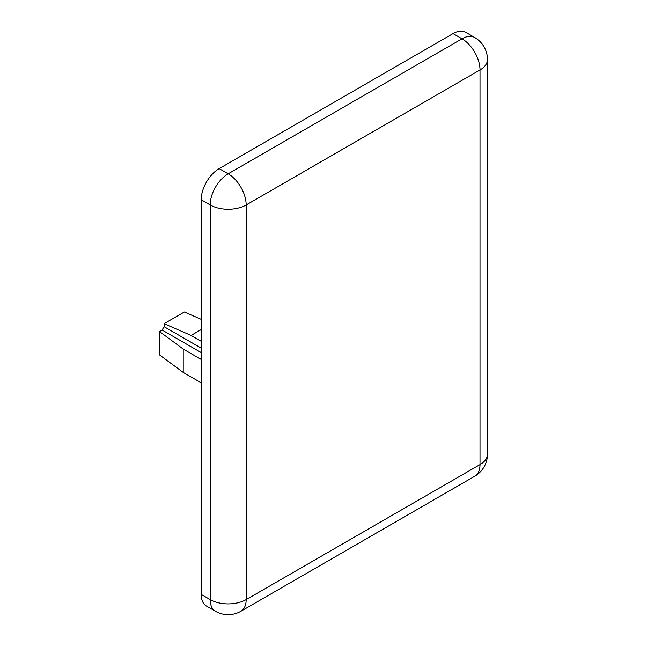 <?xml version="1.0" encoding="UTF-8"?>
<svg xmlns="http://www.w3.org/2000/svg" width="647" height="647" viewBox="0 0 647 647"><rect width="100%" height="100%" fill="white"/><g stroke="black" fill="none" stroke-linecap="round" stroke-linejoin="round"><path stroke-width="0.97" d="M219.187 168.616L228.181 173.808A25.435 14.687 60 0 1 246.167 204.962A25.435 14.687 180 0 1 210.194 204.962L210.194 599.599A25.435 14.687 0 0 0 246.167 599.599A25.435 14.687 60 0 1 240.902 611.245L474.736 476.241A25.435 14.687 -120 0 0 480.009 464.595A25.435 14.687 0 0 0 487.458 454.21L487.458 59.573A25.435 14.687 180 0 1 480.009 69.957A25.435 14.687 -120 0 0 462.015 38.804L228.181 173.808A25.435 14.687 120 0 0 210.194 204.962L201.201 199.769A25.435 14.687 -60 0 1 219.187 168.616L453.021 33.612A25.435 14.687 -60 0 1 465.743 32.35L474.736 37.542A25.435 14.687 120 0 0 462.015 38.804L453.021 33.612M215.459 611.245L206.466 606.053A25.435 14.687 -60 0 1 201.201 594.407L210.194 599.599A25.435 14.687 120 0 0 215.459 611.245A25.435 25.435 0 0 0 240.902 611.245M201.201 594.407L201.201 199.769M183.214 372.421L159.542 354.936L159.542 331.563L183.214 349.057L183.214 372.421L201.201 382.806L191.083 376.966M201.201 359.441L183.214 349.057M201.201 352.591L162.162 330.051L159.542 331.563M201.201 329.582L191.083 335.429L164.103 323.678L164.103 326.695A22.257 12.851 120 0 0 162.162 330.051M164.103 323.678L184.338 311.991L201.201 319.335M201.201 348.118L164.103 326.695M201.201 341.268L191.083 335.429M246.167 204.962L480.009 69.957L480.009 464.595L246.167 599.599L246.167 204.962M487.458 59.573A25.435 25.435 0 0 0 474.736 37.542M474.736 476.241A25.435 25.435 0 0 0 487.458 454.21"/></g></svg>
